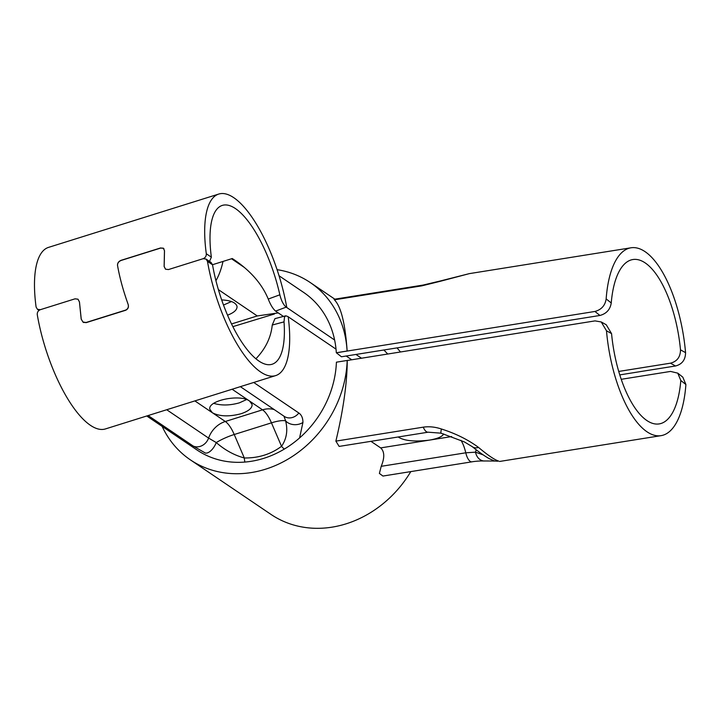 <?xml version="1.0" encoding="UTF-8"?>
<svg xmlns="http://www.w3.org/2000/svg" width="722" height="722" viewBox="0 0 722 722"><rect width="100%" height="100%" fill="white"/><g stroke="black" fill="none" stroke-linecap="round" stroke-linejoin="round"><path stroke-width="1.08" d="M274.225 409.582A23.781 20.424 -55.9 0 0 262.537 409.834L225.309 421.495L212.358 412.74L209.849 409.329C207.413 400.539 240.128 393.743 249.595 401.071L252.104 404.482C252.276 408.111 248.594 411.188 241.058 413.733C229.163 416.856 219.596 416.522 212.358 412.74L194.877 400.909M299.585 437.938L302.933 422.451A11.895 9.233 176.6 0 1 285.596 420.827C287.997 430.348 286.634 438.841 281.535 446.313A11.895 4.928 52.9 0 0 284.315 449.084M283.954 416.17L285.596 420.827A23.781 6.29 -23.2 0 0 271.463 422.839L281.535 446.313C270.867 454.255 258.458 458.145 244.307 457.974A11.895 2.915 91 0 0 244.902 462.062M232.114 389.239L262.537 409.834A23.781 8.276 72.6 0 1 271.463 422.839L234.226 434.509A23.781 6.29 -23.2 0 0 216.257 442.559L208.586 438.083A23.781 20.424 -55.9 0 1 225.309 421.495A23.781 8.276 -107.4 0 1 234.226 434.509L244.307 457.974C234.235 455.239 224.885 450.095 216.257 442.559A11.895 5.812 117.1 0 1 205.328 453.028L193.261 446.088A11.895 10.216 124.1 0 0 208.586 438.083L166.701 409.735M302.933 422.451C302.933 418.065 301.57 414.915 298.854 413.011A11.895 10.216 124.1 0 1 284.269 416.386A11.895 10.216 124.1 0 1 284.242 416.359M212.512 264.721L232.285 258.53L234.632 260.082C250.931 271.246 262.14 284.242 268.25 299.052C270.497 304.81 272.943 308.826 275.587 311.101L286.192 307.13L286.778 307.527A95.133 33.104 72.6 0 0 218.757 194.056A95.133 33.104 72.6 0 0 206.302 253.747C206.411 256.102 205.346 257.754 203.135 258.693L168.461 269.559L203.135 258.693L206.05 259.063L207.476 261.373A95.133 33.104 72.6 0 0 275.633 375.611A95.133 33.104 72.6 0 0 288.177 316.66L285.795 315.803L274.965 318.637L272.248 325.035C270.967 337.526 265.515 348.78 255.895 358.789M275.633 375.611L105.43 428.931A95.133 33.104 -107.4 0 1 37.273 314.693C37.102 312.283 38.14 310.613 40.369 309.684L75.07 298.818L77.994 299.188L79.465 301.922L81.243 319.223L83.039 322.183L86.117 322.653L125.664 310.27C128.038 309.124 128.877 307.211 128.191 304.522C123.182 290.524 119.635 277.519 117.551 265.497C117.442 263.196 118.625 261.517 121.115 260.452L160.663 248.061L163.416 248.323L164.499 250.787L164.165 266.508L165.546 269.198L168.461 269.559L165.518 269.207L164.129 266.526L164.472 250.651L163.398 248.188L160.78 248.025M213.73 403.336C221.311 405.674 229.867 405.502 239.388 402.84L246.545 399.573M351.731 359.773L346.181 356.018M336.019 349.15L288.195 316.777M272.248 325.035L284.017 321.877L284.495 317.102L285.795 315.803M284.017 321.877A83.238 28.97 -107.4 0 1 272.077 364.258A83.238 28.97 -107.4 0 1 212.53 264.784L211.095 262.474L206.068 259.072M121.233 260.416L121.097 260.317C118.607 261.382 117.415 263.07 117.524 265.362C119.599 277.374 123.137 290.37 128.128 304.359C128.823 307.049 127.975 308.962 125.601 310.108L86.053 322.499L82.976 322.021L81.189 319.07L79.438 301.931L77.958 299.197L75.034 298.827L40.369 309.684L37.463 309.323L36.1 307.067A95.133 33.104 -107.4 0 1 48.545 247.375L218.757 194.056M121.097 260.317L160.645 247.935M286.778 307.527L334.62 340.026M223.504 305.054L231.473 301.543M221.663 299.91C230.787 300.397 235.913 302.572 237.033 306.444C237.249 309.756 234.09 312.671 227.538 315.18M231.527 258.765L244.46 267.519M283.439 316.416L275.587 311.101M209.515 261.409L211.356 257.158A83.238 28.97 -107.4 0 1 222.313 205.4A83.238 28.97 -107.4 0 1 279.847 294.802L268.25 299.052M286.192 307.13C283.475 304.928 281.363 300.812 279.847 294.802M355.946 354.457L361.496 358.211M278.259 312.915L257.267 315.947L231.527 323.952M223.017 261.436C221.356 268.927 219.001 275.353 215.932 280.714M410.8 471.601A107.018 91.929 124.1 0 1 271.039 514.443L190.355 459.842A107.018 91.929 -55.9 0 0 291.083 457.261A107.018 91.929 -55.9 0 0 347.192 360.458L347.246 360.495C347.156 388.364 340.955 420.033 335.865 441.124L339.141 446.413L428.164 432.189A11.895 4.738 80.9 0 0 428.164 432.189A11.895 4.738 80.9 0 0 428.272 432.171M370.955 441.332L380.665 447.902C384.582 451.557 384.763 457.694 381.216 466.313L379.384 473.433L382.94 476.051L471.962 461.827A11.895 4.738 80.9 0 0 472.053 461.809M162.143 426.395A107.018 91.929 -55.9 0 0 190.355 459.842M347.192 360.458L336.416 362.173A95.133 81.712 124.1 0 1 286.327 447.848A95.133 81.712 124.1 0 1 197.016 449.996L146.765 415.98M443.642 433.931C442.378 436.63 437.604 438.696 429.31 440.131C414.563 441.927 404.176 440.88 398.165 436.981M347.246 360.495L595.027 320.893L601.227 321.958L606.489 330.775A95.133 37.932 80.9 0 0 661.036 435.655A95.133 37.932 80.9 0 0 685.9 384.519L682.813 377.155L677.768 373.148L670.548 371.424L621.218 379.312M677.768 373.157L680.81 380.485A83.238 33.185 -99.1 0 1 659.168 423.913A83.238 33.185 -99.1 0 1 611.561 333.618L606.254 324.774L601.227 321.949M492.684 460.266A11.895 11.588 -71.9 0 0 493.613 460.609L489.164 458.614C484.652 456.114 479.002 452.116 472.206 446.611A11.895 7.771 -51.2 0 0 472.233 446.638A11.895 7.771 -51.2 0 0 478.533 447.423C468.046 439.671 455.672 433.534 441.413 428.994A11.895 0.975 105.6 0 0 441.016 433.182A11.895 0.975 105.6 0 0 441.043 433.182M493.622 460.618A11.895 11.588 -71.9 0 0 498.694 461.069C494.678 459.887 487.955 455.338 478.533 447.423M484.146 460.97L498.694 461.069M483.235 454.923L475.527 452.162A11.895 9.422 92.9 0 0 484.092 460.997A11.895 9.422 92.9 0 0 484.137 460.997A11.895 9.422 92.9 0 0 484.724 460.997M441.413 428.994C435.113 426.91 429.058 426.305 423.254 427.162A11.895 4.738 80.9 0 0 428.155 432.189L441.016 433.173L464.345 441.909L472.233 446.638M476.159 449.725A23.781 11.949 -43 0 1 475.527 452.162L465.78 452.802L381.216 466.313M397.037 347.896L400.502 351.984M387.741 354.024L383.887 349.999M423.218 285.046A11.895 4.738 80.9 0 0 423.128 285.064L334.106 299.287L334.394 299.82C341.001 306.489 345.251 323.564 347.147 351.063L347.092 351.027A107.018 91.929 -55.9 0 0 310.316 282.582A107.018 91.929 -55.9 0 0 277.086 269.676M279.053 275.777L303.655 292.428A95.133 81.712 124.1 0 1 336.317 352.751L347.092 351.027M336.371 352.787L594.928 311.462L599.964 315.46L341.443 356.776L336.317 352.751M599.964 315.46C606.453 313.682 610.207 309.512 611.245 302.96A83.238 33.185 -99.1 0 1 632.896 259.532A83.238 33.185 -99.1 0 1 680.494 349.827C680.413 357.02 677.074 361.469 670.467 363.175L675.494 365.991C682.091 364.285 685.449 359.845 685.566 352.67A95.133 37.932 80.9 0 0 631.019 247.79A95.133 37.932 80.9 0 0 606.155 298.926C605.162 305.514 601.417 309.693 594.928 311.462M618.727 371.442L670.467 363.175M469.345 273.629L439.527 281.174A11.895 1.236 73.6 0 1 439.878 281.39L469.345 273.629L631.019 247.79M439.517 281.165L423.128 285.064A11.895 4.738 80.9 0 0 421.783 285.858L439.878 281.39M675.494 365.991L619.765 374.898M298.854 413.011L253.729 382.47M148.136 415.547L193.261 446.088M207.476 261.373L212.53 264.784M211.356 257.158L206.302 253.747M218.378 289.621L257.267 315.947M451.647 436.566L380.665 447.902M461.015 440.339A23.781 9.485 -99.1 0 1 465.78 452.802A11.895 4.738 80.9 0 0 471.962 461.827C472.892 461.62 478.632 460.798 484.092 460.997M423.254 427.162L335.865 441.124M680.81 380.485L685.9 384.519M606.489 330.775L611.561 333.618M334.394 299.82L421.783 285.858M611.245 302.96L606.155 298.926M685.566 352.67L680.494 349.827M284.269 416.386L240.354 386.658M163.416 248.323L163.903 248.648M82.976 322.021L83.797 322.581M39.033 310.388L37.472 309.332M232.854 326.651L274.45 313.98M493 460.374L493.613 460.609M499.543 461.466L661.036 435.655M334.827 299.17L310.316 282.582"/></g></svg>

